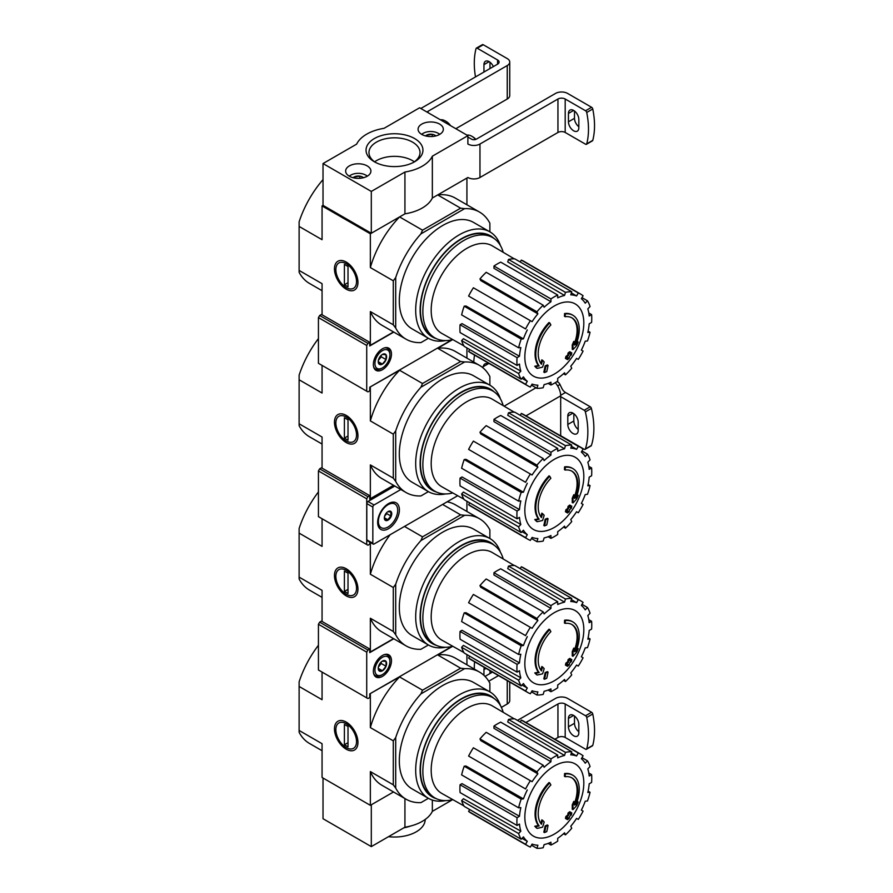 <?xml version="1.0" encoding="UTF-8"?>
<svg xmlns="http://www.w3.org/2000/svg" width="893" height="893" viewBox="0 0 893 893"><rect width="100%" height="100%" fill="white"/><g stroke="black" fill="none" stroke-linecap="round" stroke-linejoin="round"><path stroke-width="1.34" d="M565.157 776.731L564.432 776.307A119.506 87.704 -100.2 0 0 564.577 773.55L565.302 773.974A30.73 17.737 -60 0 1 572.893 775.28A30.73 17.737 -60 0 1 575.873 804.738A117.697 78.718 -9.5 0 0 578.229 802.003A114.65 92.325 103.8 0 1 576.699 805.553A117.184 78.372 170.5 0 1 572.96 809.616A118.2 55.355 -128 0 0 572.96 805.341A116.972 94.2 -76.2 0 0 574.478 801.847A117.753 55.143 52 0 1 574.579 805.129A27.996 16.163 -60 0 0 572.011 777.926A27.996 16.163 -60 0 0 565.157 776.731A119.506 87.704 -100.2 0 0 565.302 773.974M564.577 773.55A30.73 17.737 -60 0 1 572.167 774.856L572.893 775.28M571.643 777.725A27.996 16.163 -60 0 1 574.523 803.041M572.96 809.616L572.234 809.203A118.2 55.355 -128 0 0 572.234 804.917A116.972 94.2 -76.2 0 0 573.752 801.434L574.478 801.847M572.234 804.917L572.96 805.341M576.755 802.483A117.697 78.718 -9.5 0 0 577.503 801.579L578.229 802.003M537.162 828.38L536.436 827.956A114.65 15.449 -144.5 0 0 534.773 826.248A117.697 55.12 8 0 0 538.457 825.512A30.73 17.737 -60 0 1 549.028 782.525L549.753 782.949A119.506 42.775 45.7 0 1 550.869 784.98A27.996 16.163 -60 0 0 541.448 824.261A117.753 78.763 -110.5 0 0 542.542 820.287A116.972 15.761 35.5 0 1 544.172 821.962A118.2 79.053 69.5 0 1 542.587 827.152A117.184 54.875 -172 0 1 537.162 828.38A114.65 15.449 -144.5 0 0 535.499 826.672A117.697 55.12 8 0 0 539.171 825.925A30.73 17.737 -60 0 1 549.753 782.949M538.457 825.512L539.171 825.925M534.773 826.248L535.499 826.672M540.834 823.458A117.753 78.763 -110.5 0 0 541.817 819.863L542.542 820.287M544.529 832.577L543.804 832.164A118.233 68.259 -120 0 0 545.121 825.947L545.846 826.371A117.675 67.946 0 0 0 548.045 825.411A118.602 68.482 60 0 1 546.728 831.629A115.844 66.886 180 0 1 544.529 832.577A118.233 68.259 -120 0 0 545.846 826.371M545.121 825.947A117.675 67.946 0 0 0 547.32 824.987L548.045 825.411M566.173 818.87L565.448 818.457A118.925 68.661 -120 0 0 565.872 816.47A117.128 67.622 0 0 0 567.691 815.142A118.602 68.482 -120 0 0 568.082 812.998L568.808 813.423A117.675 67.946 0 0 0 570.471 812.15A118.233 68.259 60 0 1 570.08 814.293A117.128 67.622 0 0 0 571.788 812.92A117.764 67.991 60 0 1 571.375 814.907A116.548 67.288 180 0 1 569.656 816.28A118.233 68.259 60 0 1 569.154 818.368A115.844 66.886 180 0 1 567.501 819.64A118.602 68.482 -120 0 0 567.993 817.553A116.548 67.288 180 0 1 566.173 818.87A118.925 68.661 -120 0 0 566.597 816.883A117.128 67.622 0 0 0 568.417 815.566A118.602 68.482 -120 0 0 568.808 813.423M568.082 812.998A117.675 67.946 0 0 0 569.745 811.737L570.471 812.15M567.691 815.142L568.417 815.566M565.872 816.47L566.597 816.883M566.999 818.278A118.602 68.482 -120 0 1 566.776 819.216L567.501 819.64M570.303 813.121A117.128 67.622 0 0 0 571.073 812.496L571.788 812.92M422.523 801.702L420.916 802.628A73.416 42.384 120 0 1 406.081 799.224A73.416 42.384 120 0 1 395.699 788.072L395.699 737.585A73.416 42.384 120 0 1 420.916 693.906L422.523 690.189L399.584 676.939L370.104 693.682M422.523 690.189L460.621 668.187L437.682 654.949L452.561 646.353M318.433 645.271A73.416 42.384 120 0 0 299.122 681.817L299.122 732.316A73.416 42.384 120 0 0 309.503 743.467L322.06 750.712M299.122 730.463L322.06 743.702L322.06 777.468L370.349 805.341L393.512 791.968L371.309 804.783L371.309 846.609L323.02 818.725L323.02 778.026M346.205 722.08L346.205 722.08A16.61 9.589 60 0 1 357.948 742.429A16.61 9.589 60 0 1 346.205 749.205A16.61 9.589 60 0 1 334.462 728.867A16.61 9.589 60 0 1 346.205 722.08L346.205 722.08M395.699 788.072L393.288 784.824L393.288 740.833L370.349 727.583L370.349 693.828M299.122 686.46L322.06 699.71L322.06 672.083M370.349 805.341L370.349 771.585A73.416 42.384 120 0 0 381.936 785.282L406.081 799.224M393.288 784.824L370.349 771.585M466.927 664.816L466.927 654.591M445.574 800.608A61.461 35.486 -60 0 1 428.417 798.32L412.053 788.876A61.461 35.486 -60 0 1 412.053 717.905A61.461 35.486 -60 0 1 473.513 682.419L489.877 691.863L489.866 683.212A73.416 42.384 120 0 0 479.485 672.061A73.416 42.384 120 0 0 464.65 668.656L420.916 693.906M420.916 802.628L428.406 798.309M460.621 668.187L464.65 668.656M479.485 672.061L455.341 658.13A73.416 42.384 120 0 0 437.682 654.949M399.584 676.939A73.416 42.384 120 0 0 370.349 727.583M393.288 740.833L395.699 737.585M452.807 799.637A57.878 33.421 -60 0 1 434.846 797.895A57.878 33.421 -60 0 1 434.846 731.066A57.878 33.421 -60 0 1 492.724 697.645A57.878 33.421 -60 0 1 503.217 712.324M434.846 797.895L432.435 796.5A57.878 33.421 -60 0 1 432.435 729.67A57.878 33.421 -60 0 1 490.313 696.25L492.724 697.645M436.353 798.677A58.324 33.666 -60 0 1 432.212 729.536A58.324 33.666 -60 0 1 494.153 698.56M428.417 798.32A61.461 35.486 -60 0 1 428.417 727.349A61.461 35.486 -60 0 1 489.877 691.863A61.461 35.486 -60 0 1 500.437 705.582M554.33 834.095A41.703 24.078 -60 0 1 524.838 817.073A41.703 24.078 -60 0 1 554.33 765.993A41.703 24.078 -60 0 1 583.821 783.016A41.703 24.078 -60 0 1 554.33 834.095M550.948 758.961L550.948 761.762L493.963 728.308L493.963 726.065L550.948 758.961A52.921 30.552 120 0 1 557.712 755.054L557.712 757.856A49.506 28.587 -60 0 1 564.543 755.478L507.737 721.968L508.485 719.457L565.47 752.364L564.543 755.478M543.19 765.223A52.921 30.552 120 0 0 536.939 771.82L479.965 738.913A52.921 30.552 120 0 1 486.205 732.327L543.19 765.223L544.116 767.277A49.506 28.587 -60 0 1 550.948 761.762M536.939 771.82L537.876 773.863L480.713 740.565L479.965 738.913M530.364 780.694A52.921 30.552 120 0 0 525.586 788.965L468.602 756.07A52.921 30.552 120 0 1 473.379 747.787L532.083 781.676A49.506 28.587 -60 0 1 537.876 773.863M525.586 788.965L469.986 756.862M523.432 798.878L521.188 799.101L464.204 766.205L466.012 766.027L523.432 798.878A49.506 28.587 -60 0 1 527.294 789.959M521.188 799.101A52.921 30.552 120 0 0 518.599 807.808L520.842 807.585A49.506 28.587 -60 0 0 519.48 816.258L517.058 817.664A52.921 30.552 120 0 0 517.058 825.467L519.48 824.072A49.506 28.587 -60 0 0 520.842 831.171L518.599 833.537A52.921 30.552 120 0 0 521.188 839.253L523.432 836.886A49.506 28.587 -60 0 0 527.294 841.34L525.586 844.309A52.921 30.552 120 0 0 527.863 845.883A52.921 30.552 120 0 0 530.364 847.077L532.083 844.097A49.506 28.587 -60 0 0 537.876 845.225L536.939 848.35A52.921 30.552 120 0 0 543.19 847.736L544.116 844.611A49.506 28.587 -60 0 0 550.948 842.233L550.948 845.035A52.921 30.552 120 0 0 557.712 841.128L557.712 838.326A49.506 28.587 -60 0 0 564.543 832.812L565.47 834.866A52.921 30.552 120 0 0 571.721 828.28L570.783 826.226A49.506 28.587 -60 0 0 576.577 818.412L578.296 819.406A52.921 30.552 120 0 0 583.073 811.123L581.354 810.13A49.506 28.587 -60 0 0 585.228 801.211L587.471 800.988A52.921 30.552 120 0 0 590.061 792.281L587.817 792.504A49.506 28.587 -60 0 0 589.179 783.831L591.601 782.424A52.921 30.552 120 0 0 591.601 774.622L589.179 776.028A49.506 28.587 -60 0 0 587.817 768.918L590.061 766.551A52.921 30.552 120 0 0 587.471 760.836L585.228 763.202A49.506 28.587 -60 0 0 581.354 758.749L583.073 755.779A52.921 30.552 120 0 0 580.796 754.205A52.921 30.552 120 0 0 578.296 753.022L576.577 755.991L571.364 752.911M508.485 719.457A52.921 30.552 120 0 1 514.736 718.843L571.721 751.739L570.783 754.864A49.506 28.587 -60 0 1 576.577 755.991M571.721 751.739A52.921 30.552 120 0 0 565.47 752.364M463.947 805.91L441.812 793.43A50.533 29.179 -60 0 1 441.655 734.995A50.533 29.179 -60 0 1 492.344 705.905L514.223 718.832M522.025 838.371L527.294 841.34M518.599 833.537L461.625 800.641L463.422 798.733L520.842 831.171M517.058 817.664L460.074 784.757L462.027 783.641L519.48 816.258M460.074 784.757A52.921 30.552 120 0 0 460.074 792.571L517.058 825.467M464.204 766.205A52.921 30.552 120 0 0 461.625 774.912L518.599 807.808M493.963 726.065A52.921 30.552 120 0 1 500.727 722.158L557.712 755.054M580.796 754.205L523.811 721.31A52.921 30.552 120 0 0 521.311 720.115L578.296 753.022M521.311 720.115L520.217 722.013M581.979 757.666L587.471 760.836M588.788 773.003L591.601 774.622M588.107 791.153L590.061 792.281M563.528 833.749L565.47 834.866M548.135 843.405L550.948 845.035M531.458 845.18L536.939 848.35M469.696 809.527L468.602 811.413L525.586 844.309M468.602 811.413A52.921 30.552 120 0 0 470.89 812.987L527.863 845.883M461.625 800.641A52.921 30.552 120 0 0 464.204 806.357L521.188 839.253M452.561 799.693L432.346 811.369L432.346 800.072M432.346 811.369A39.27 22.671 180 0 1 404.931 827.197L404.931 798.554M404.931 827.197L371.309 846.609M474.295 669.069A75.124 43.366 60 0 1 474.607 661.791M483.95 675.365L483.95 669.638A7.345 4.242 60 0 1 484.408 667.451M489.989 673.545L489.989 670.665M517.449 720.417L555.535 698.426A8.539 4.934 180 0 1 567.613 698.426L591.59 712.279A1.708 0.982 -120 0 1 592.762 713.987A75.124 43.366 -120 0 1 592.762 745.365A1.708 0.982 -120 0 1 592.45 745.811L586.411 749.294A1.708 0.982 60 0 1 585.562 749.216L565.191 737.462L565.191 703.997L585.562 715.762A1.708 0.982 60 0 1 586.723 717.47A75.124 43.366 60 0 1 586.723 748.847A1.708 0.982 60 0 1 586.411 749.294M568.45 726.79L568.45 718.43A7.345 4.242 60 0 1 569.98 715.07A7.345 4.242 60 0 1 575.628 717.034A7.345 4.242 60 0 1 578.831 724.424L578.831 732.785A7.345 4.242 60 0 1 577.313 736.145A7.345 4.242 60 0 1 571.654 734.18A7.345 4.242 60 0 1 568.45 726.79L574.489 723.308L574.489 715.996M574.489 723.308A7.345 4.242 -120 0 0 578.831 731.735M509.747 682.085L509.747 700.514A8.539 4.934 180 0 1 507.246 703.997L501.375 707.39M498.506 675.588L488.739 681.236M554.866 739.237L557.946 737.462A5.124 2.958 180 0 1 565.191 737.462M557.946 737.462L557.946 703.997A5.124 2.958 180 0 1 565.191 703.997M557.946 703.997L525.888 722.515M485.022 676.414L492.467 672.105M403.848 827.822A30.73 17.737 0 0 0 410.702 825.992A30.73 17.737 180 0 1 403.848 827.822M425.224 819.461A30.73 17.737 180 0 1 388.5 836.685M346.205 747.586L346.205 747.586A14.623 8.439 60 0 1 335.857 729.67A14.623 8.439 60 0 1 346.205 723.698A14.623 8.439 60 0 1 356.541 741.614A14.623 8.439 60 0 1 346.205 747.586M348.013 746.861L344.397 744.773L344.397 724.424L348.013 726.511L348.013 746.861M348.013 742.686L344.397 744.773M565.157 623.392L564.432 622.968A119.506 87.704 -100.2 0 0 564.577 620.211L565.302 620.635A30.73 17.737 -60 0 1 572.893 621.941A30.73 17.737 -60 0 1 575.873 651.399A117.697 78.718 -9.5 0 0 578.229 648.664A114.65 92.325 103.8 0 1 576.699 652.214A117.184 78.372 170.5 0 1 572.96 656.277A118.2 55.355 -128 0 0 572.96 652.002A116.972 94.2 -76.2 0 0 574.478 648.508A117.753 55.143 52 0 1 574.579 651.79A27.996 16.163 -60 0 0 572.011 624.587A27.996 16.163 -60 0 0 565.157 623.392A119.506 87.704 -100.2 0 0 565.302 620.635M564.577 620.211A30.73 17.737 -60 0 1 572.167 621.517L572.893 621.941M571.643 624.386A27.996 16.163 -60 0 1 574.523 649.702M572.96 656.277L572.234 655.864A118.2 55.355 -128 0 0 572.234 651.577A116.972 94.2 -76.2 0 0 573.752 648.095L574.478 648.508M572.234 651.577L572.96 652.002M576.755 649.144A117.697 78.718 -9.5 0 0 577.503 648.24L578.229 648.664M537.162 675.041L536.436 674.617A114.65 15.449 -144.5 0 0 534.773 672.909A117.697 55.12 8 0 0 538.457 672.172A30.73 17.737 -60 0 1 549.028 629.185L549.753 629.61A119.506 42.775 45.7 0 1 550.869 631.641A27.996 16.163 -60 0 0 541.448 670.922A117.753 78.763 -110.5 0 0 542.542 666.948A116.972 15.761 35.5 0 1 544.172 668.623A118.2 79.053 69.5 0 1 542.587 673.813A117.184 54.875 -172 0 1 537.162 675.041A114.65 15.449 -144.5 0 0 535.499 673.333A117.697 55.12 8 0 0 539.171 672.585A30.73 17.737 -60 0 1 549.753 629.61M538.457 672.172L539.171 672.585M534.773 672.909L535.499 673.333M540.834 670.118A117.753 78.763 -110.5 0 0 541.817 666.524L542.542 666.948M544.529 679.238L543.804 678.825A118.233 68.259 -120 0 0 545.121 672.608L545.846 673.032A117.675 67.946 0 0 0 548.045 672.072A118.602 68.482 60 0 1 546.728 678.289A115.844 66.886 180 0 1 544.529 679.238A118.233 68.259 -120 0 0 545.846 673.032M545.121 672.608A117.675 67.946 0 0 0 547.32 671.648L548.045 672.072M566.173 665.531L565.448 665.118A118.925 68.661 -120 0 0 565.872 663.131A117.128 67.622 0 0 0 567.691 661.802A118.602 68.482 -120 0 0 568.082 659.659L568.808 660.083A117.675 67.946 0 0 0 570.471 658.811A118.233 68.259 60 0 1 570.08 660.954A117.128 67.622 0 0 0 571.788 659.581A117.764 67.991 60 0 1 571.375 661.568A116.548 67.288 180 0 1 569.656 662.941A118.233 68.259 60 0 1 569.154 665.028A115.844 66.886 180 0 1 567.501 666.301A118.602 68.482 -120 0 0 567.993 664.213A116.548 67.288 180 0 1 566.173 665.531A118.925 68.661 -120 0 0 566.597 663.544A117.128 67.622 0 0 0 568.417 662.226A118.602 68.482 -120 0 0 568.808 660.083M568.082 659.659A117.675 67.946 0 0 0 569.745 658.398L570.471 658.811M567.691 661.802L568.417 662.226M565.872 663.131L566.597 663.544M566.999 664.939A118.602 68.482 -120 0 1 566.776 665.877L567.501 666.301M570.303 659.782A117.128 67.622 0 0 0 571.073 659.157L571.788 659.581M422.523 648.363L420.916 649.289A73.416 42.384 120 0 1 406.081 645.885A73.416 42.384 120 0 1 395.699 634.733L395.699 584.245A73.416 42.384 120 0 1 420.916 540.566L422.523 536.849L404.484 526.435M422.523 536.849L460.621 514.848L442.593 504.433M318.433 491.931A73.416 42.384 120 0 0 299.122 528.477L299.122 578.977A73.416 42.384 120 0 0 309.503 590.128L322.06 597.372M369.747 651.656L370.349 652.002L393.512 638.629M346.205 568.741L346.205 568.741A16.61 9.589 60 0 1 357.948 589.09A16.61 9.589 60 0 1 346.205 595.865A16.61 9.589 60 0 1 334.462 575.527A16.61 9.589 60 0 1 346.205 568.741M395.699 634.733L393.288 631.485L393.288 587.494L370.349 574.244L370.349 542.453M299.122 533.121L322.06 546.371L322.06 518.744M299.122 577.124L322.06 590.362L322.06 621.472M370.349 652.002L370.349 618.246A73.416 42.384 120 0 0 381.936 631.943L406.081 645.885M393.288 631.485L370.349 618.246M466.927 511.477L466.927 501.252M420.916 649.289L428.406 644.969L412.053 635.537A61.461 35.486 -60 0 1 412.053 564.566A61.461 35.486 -60 0 1 473.513 529.08L489.877 538.524L489.866 529.873A73.416 42.384 120 0 0 479.485 518.721A73.416 42.384 120 0 0 464.65 515.317L420.916 540.566M460.621 514.848L464.65 515.317M479.485 518.721L455.341 504.791A73.416 42.384 120 0 0 447.136 501.81M390.141 534.717A73.416 42.384 120 0 0 370.349 574.244M393.288 587.494L395.699 584.245M452.807 646.298A57.878 33.421 -60 0 1 434.846 644.556A57.878 33.421 -60 0 1 434.846 577.726A57.878 33.421 -60 0 1 492.724 544.306A57.878 33.421 -60 0 1 503.217 558.985M434.846 644.556L432.435 643.161A57.878 33.421 -60 0 1 432.435 576.331A57.878 33.421 -60 0 1 490.313 542.911L492.724 544.306M436.353 645.338A58.324 33.666 -60 0 1 432.212 576.197A58.324 33.666 -60 0 1 494.153 545.221M445.574 647.269A61.461 35.486 -60 0 1 428.417 644.98A61.461 35.486 -60 0 1 428.417 574.009A61.461 35.486 -60 0 1 489.877 538.524A61.461 35.486 -60 0 1 500.437 552.242M554.33 680.756A41.703 24.078 -60 0 1 524.838 663.733A41.703 24.078 -60 0 1 554.33 612.654A41.703 24.078 -60 0 1 583.821 629.677A41.703 24.078 -60 0 1 554.33 680.756M550.948 605.621L550.948 608.423L493.963 574.98L493.963 572.726L550.948 605.621A52.921 30.552 120 0 1 557.712 601.715L557.712 604.516A49.506 28.587 -60 0 1 564.543 602.139L507.737 568.629L508.485 566.117L565.47 599.024L564.543 602.139M543.19 611.884A52.921 30.552 120 0 0 536.939 618.481L479.965 585.574A52.921 30.552 120 0 1 486.205 578.988L543.19 611.884L544.116 613.938A49.506 28.587 -60 0 1 550.948 608.423M536.939 618.481L537.876 620.523L480.713 587.226L479.965 585.574M530.364 627.355A52.921 30.552 120 0 0 525.586 635.626L468.602 602.73A52.921 30.552 120 0 1 473.379 594.448L532.083 628.337A49.506 28.587 -60 0 1 537.876 620.523M525.586 635.626L469.986 603.523M523.432 645.539L521.188 645.762L464.204 612.866L466.012 612.687L523.432 645.539A49.506 28.587 -60 0 1 527.294 636.62M521.188 645.762A52.921 30.552 120 0 0 518.599 654.469L520.842 654.245A49.506 28.587 -60 0 0 519.48 662.919L517.058 664.325A52.921 30.552 120 0 0 517.058 672.128L519.48 670.732A49.506 28.587 -60 0 0 520.842 677.832L518.599 680.198A52.921 30.552 120 0 0 521.188 685.913L523.432 683.547A49.506 28.587 -60 0 0 527.294 688.001L525.586 690.97A52.921 30.552 120 0 0 527.863 692.544A52.921 30.552 120 0 0 530.364 693.738L532.083 690.758A49.506 28.587 -60 0 0 537.876 691.885L536.939 695.011A52.921 30.552 120 0 0 543.19 694.397L544.116 691.271A49.506 28.587 -60 0 0 550.948 688.894L550.948 691.695A52.921 30.552 120 0 0 557.712 687.789L557.712 684.987A49.506 28.587 -60 0 0 564.543 679.473L565.47 681.526A52.921 30.552 120 0 0 571.721 674.941L570.783 672.887A49.506 28.587 -60 0 0 576.577 665.073L578.296 666.066A52.921 30.552 120 0 0 583.073 657.784L581.354 656.79A49.506 28.587 -60 0 0 585.228 647.871L587.471 647.648A52.921 30.552 120 0 0 590.061 638.941L587.817 639.165A49.506 28.587 -60 0 0 589.179 630.491L591.601 629.096A52.921 30.552 120 0 0 591.601 621.282L589.179 622.689A49.506 28.587 -60 0 0 587.817 615.578L590.061 613.212A52.921 30.552 120 0 0 587.471 607.497L585.228 609.863A49.506 28.587 -60 0 0 581.354 605.409L583.073 602.44A52.921 30.552 120 0 0 580.796 600.866A52.921 30.552 120 0 0 578.296 599.683L576.577 602.652L571.364 599.571M508.485 566.117A52.921 30.552 120 0 1 514.736 565.503L571.721 598.399L570.783 601.525A49.506 28.587 -60 0 1 576.577 602.652M571.721 598.399A52.921 30.552 120 0 0 565.47 599.024M463.947 652.571L441.812 640.091A50.533 29.179 -60 0 1 441.655 581.656A50.533 29.179 -60 0 1 492.344 552.566L514.223 565.492M522.025 685.031L527.294 688.001M518.599 680.198L461.625 647.302L463.422 645.393L520.842 677.832M517.058 664.325L460.074 631.418L462.027 630.302L519.48 662.919M460.074 631.418A52.921 30.552 120 0 0 460.074 639.232L517.058 672.128M464.204 612.866A52.921 30.552 120 0 0 461.625 621.573L518.599 654.469M493.963 572.726A52.921 30.552 120 0 1 500.727 568.819L557.712 601.715M580.796 600.866L523.811 567.97A52.921 30.552 120 0 0 521.311 566.776L578.296 599.683M521.311 566.776L520.217 568.674M581.979 604.327L587.471 607.497M588.788 619.664L591.601 621.282M588.107 637.814L590.061 638.941M563.528 680.41L565.47 681.526M548.135 690.066L550.948 691.695M531.458 691.841L536.939 695.011M469.696 656.188L468.602 658.074L525.586 690.97M468.602 658.074A52.921 30.552 120 0 0 470.89 659.648L527.863 692.544M461.625 647.302A52.921 30.552 120 0 0 464.204 653.017L521.188 685.913M346.205 594.247L346.205 594.247A14.623 8.439 60 0 1 335.857 576.331A14.623 8.439 60 0 1 346.205 570.359A14.623 8.439 60 0 1 356.541 588.275A14.623 8.439 60 0 1 346.205 594.247M348.013 593.521L344.397 591.434L344.397 571.085L348.013 573.172L348.013 593.521M348.013 589.347L344.397 591.434M565.157 470.053L564.432 469.629A119.506 87.704 -100.2 0 0 564.577 466.872L565.302 467.296A30.73 17.737 -60 0 1 572.893 468.602A30.73 17.737 -60 0 1 575.873 498.06A117.697 78.718 -9.5 0 0 578.229 495.325A114.65 92.325 103.8 0 1 576.699 498.874A117.184 78.372 170.5 0 1 572.96 502.938A118.2 55.355 -128 0 0 572.96 498.662A116.972 94.2 -76.2 0 0 574.478 495.168A117.753 55.143 52 0 1 574.579 498.45A27.996 16.163 -60 0 0 572.011 471.247A27.996 16.163 -60 0 0 565.157 470.053A119.506 87.704 -100.2 0 0 565.302 467.296M564.577 466.872A30.73 17.737 -60 0 1 572.167 468.178L572.893 468.602M571.643 471.046A27.996 16.163 -60 0 1 574.523 496.363M572.96 502.938L572.234 502.525A118.2 55.355 -128 0 0 572.234 498.238A116.972 94.2 -76.2 0 0 573.752 494.755L574.478 495.168M572.234 498.238L572.96 498.662M576.755 495.805A117.697 78.718 -9.5 0 0 577.503 494.901L578.229 495.325M537.162 521.702L536.436 521.278A114.65 15.449 -144.5 0 0 534.773 519.57A117.697 55.12 8 0 0 538.457 518.833A30.73 17.737 -60 0 1 549.028 475.846L549.753 476.27A119.506 42.775 45.7 0 1 550.869 478.302A27.996 16.163 -60 0 0 541.448 517.583A117.753 78.763 -110.5 0 0 542.542 513.609A116.972 15.761 35.5 0 1 544.172 515.283A118.2 79.053 69.5 0 1 542.587 520.474A117.184 54.875 -172 0 1 537.162 521.702A114.65 15.449 -144.5 0 0 535.499 519.994A117.697 55.12 8 0 0 539.171 519.246A30.73 17.737 -60 0 1 549.753 476.27M538.457 518.833L539.171 519.246M534.773 519.57L535.499 519.994M540.834 516.779A117.753 78.763 -110.5 0 0 541.817 513.185L542.542 513.609M544.529 525.899L543.804 525.486A118.233 68.259 -120 0 0 545.121 519.268L545.846 519.693A117.675 67.946 0 0 0 548.045 518.733A118.602 68.482 60 0 1 546.728 524.95A115.844 66.886 180 0 1 544.529 525.899A118.233 68.259 -120 0 0 545.846 519.693M545.121 519.268A117.675 67.946 0 0 0 547.32 518.308L548.045 518.733M566.173 512.191L565.448 511.778A118.925 68.661 -120 0 0 565.872 509.791A117.128 67.622 0 0 0 567.691 508.463A118.602 68.482 -120 0 0 568.082 506.32L568.808 506.744A117.675 67.946 0 0 0 570.471 505.471A118.233 68.259 60 0 1 570.08 507.615A117.128 67.622 0 0 0 571.788 506.242A117.764 67.991 60 0 1 571.375 508.229A116.548 67.288 180 0 1 569.656 509.602A118.233 68.259 60 0 1 569.154 511.689A115.844 66.886 180 0 1 567.501 512.962A118.602 68.482 -120 0 0 567.993 510.874A116.548 67.288 180 0 1 566.173 512.191A118.925 68.661 -120 0 0 566.597 510.204A117.128 67.622 0 0 0 568.417 508.887A118.602 68.482 -120 0 0 568.808 506.744M568.082 506.32A117.675 67.946 0 0 0 569.745 505.058L570.471 505.471M567.691 508.463L568.417 508.887M565.872 509.791L566.597 510.204M566.999 511.6A118.602 68.482 -120 0 1 566.776 512.537L567.501 512.962M570.303 506.443A117.128 67.622 0 0 0 571.073 505.818L571.788 506.242M422.523 495.023L420.916 495.95A73.416 42.384 120 0 1 406.081 492.545A73.416 42.384 120 0 1 395.699 481.394L395.699 430.906A73.416 42.384 120 0 1 420.916 387.227L422.523 383.51L399.584 370.26L370.104 387.004M422.523 383.51L460.621 361.509L437.682 348.27L452.561 339.675M318.433 338.592A73.416 42.384 120 0 0 299.122 375.138L299.122 425.637A73.416 42.384 120 0 0 309.503 436.789L322.06 444.033M369.747 498.316L370.349 498.662L393.512 485.29M346.205 415.401L346.205 415.401A16.61 9.589 60 0 1 357.948 435.751A16.61 9.589 60 0 1 346.205 442.526A16.61 9.589 60 0 1 334.462 422.188A16.61 9.589 60 0 1 346.205 415.401M395.699 481.394L393.288 478.146L393.288 434.154L370.349 420.904L370.349 387.149M299.122 379.782L322.06 393.032L322.06 365.404M299.122 423.784L322.06 437.023L322.06 468.133M370.349 498.662L370.349 464.907A73.416 42.384 120 0 0 381.936 478.603L406.081 492.545M393.288 478.146L370.349 464.907M466.927 358.138L466.927 347.913M420.916 495.95L428.406 491.63L412.053 482.198A61.461 35.486 -60 0 1 412.053 411.226A61.461 35.486 -60 0 1 473.513 375.741L489.877 385.184L489.866 376.533A73.416 42.384 120 0 0 479.485 365.382A73.416 42.384 120 0 0 464.65 361.978L420.916 387.227M460.621 361.509L464.65 361.978M479.485 365.382L455.341 351.451A73.416 42.384 120 0 0 437.682 348.27M399.584 370.26A73.416 42.384 120 0 0 370.349 420.904M393.288 434.154L395.699 430.906M452.807 492.958A57.878 33.421 -60 0 1 434.846 491.217A57.878 33.421 -60 0 1 434.846 424.387A57.878 33.421 -60 0 1 492.724 390.967A57.878 33.421 -60 0 1 503.217 405.645M434.846 491.217L432.435 489.822A57.878 33.421 -60 0 1 432.435 422.992A57.878 33.421 -60 0 1 490.313 389.571L492.724 390.967M436.353 491.998A58.324 33.666 -60 0 1 432.212 422.858A58.324 33.666 -60 0 1 494.153 391.882M445.574 493.929A61.461 35.486 -60 0 1 428.417 491.641A61.461 35.486 -60 0 1 428.417 420.67A61.461 35.486 -60 0 1 489.877 385.184A61.461 35.486 -60 0 1 500.437 398.903M554.33 527.417A41.703 24.078 -60 0 1 524.838 510.394A41.703 24.078 -60 0 1 554.33 459.315A41.703 24.078 -60 0 1 583.821 476.337A41.703 24.078 -60 0 1 554.33 527.417M550.948 452.282L550.948 455.084L493.963 421.641L493.963 419.386L550.948 452.282A52.921 30.552 120 0 1 557.712 448.375L557.712 451.177A49.506 28.587 -60 0 1 564.543 448.799L507.737 415.29L508.485 412.778L565.47 445.685L564.543 448.799M543.19 458.544A52.921 30.552 120 0 0 536.939 465.141L479.965 432.234A52.921 30.552 120 0 1 486.205 425.648L543.19 458.544L544.116 460.598A49.506 28.587 -60 0 1 550.948 455.084M536.939 465.141L537.876 467.184L480.713 433.886L479.965 432.234M530.364 474.016A52.921 30.552 120 0 0 525.586 482.287L468.602 449.391A52.921 30.552 120 0 1 473.379 441.109L532.083 474.998A49.506 28.587 -60 0 1 537.876 467.184M525.586 482.287L469.986 450.184M523.432 492.199L521.188 492.423L464.204 459.527L466.012 459.348L523.432 492.199A49.506 28.587 -60 0 1 527.294 483.28M521.188 492.423A52.921 30.552 120 0 0 518.599 501.129L520.842 500.906A49.506 28.587 -60 0 0 519.48 509.579L517.058 510.986A52.921 30.552 120 0 0 517.058 518.788L519.48 517.393A49.506 28.587 -60 0 0 520.842 524.492L518.599 526.859A52.921 30.552 120 0 0 521.188 532.574L523.432 530.208A49.506 28.587 -60 0 0 527.294 534.661L525.586 537.631A52.921 30.552 120 0 0 527.863 539.205A52.921 30.552 120 0 0 530.364 540.399L532.083 537.419A49.506 28.587 -60 0 0 537.876 538.546L536.939 541.671A52.921 30.552 120 0 0 543.19 541.058L544.116 537.932A49.506 28.587 -60 0 0 550.948 535.554L550.948 538.356A52.921 30.552 120 0 0 557.712 534.449L557.712 531.648A49.506 28.587 -60 0 0 564.543 526.133L565.47 528.187A52.921 30.552 120 0 0 571.721 521.601L570.783 519.547A49.506 28.587 -60 0 0 576.577 511.734L578.296 512.727A52.921 30.552 120 0 0 583.073 504.445L581.354 503.451A49.506 28.587 -60 0 0 585.228 494.532L587.471 494.309A52.921 30.552 120 0 0 590.061 485.602L587.817 485.825A49.506 28.587 -60 0 0 589.179 477.152L591.601 475.757A52.921 30.552 120 0 0 591.601 467.943L589.179 469.35A49.506 28.587 -60 0 0 587.817 462.239L590.061 459.873A52.921 30.552 120 0 0 587.471 454.157L585.228 456.524A49.506 28.587 -60 0 0 581.354 452.07L583.073 449.101A52.921 30.552 120 0 0 580.796 447.527A52.921 30.552 120 0 0 578.296 446.344L576.577 449.313L571.364 446.232M508.485 412.778A52.921 30.552 120 0 1 514.736 412.164L571.721 445.06L570.783 448.186A49.506 28.587 -60 0 1 576.577 449.313M571.721 445.06A52.921 30.552 120 0 0 565.47 445.685M463.947 499.232L441.812 486.752A50.533 29.179 -60 0 1 441.655 428.316A50.533 29.179 -60 0 1 492.344 399.227L514.223 412.153M522.025 531.692L527.294 534.661M518.599 526.859L461.625 493.963L463.422 492.054L520.842 524.492M517.058 510.986L460.074 478.079L462.027 476.962L519.48 509.579M460.074 478.079A52.921 30.552 120 0 0 460.074 485.892L517.058 518.788M464.204 459.527A52.921 30.552 120 0 0 461.625 468.233L518.599 501.129M493.963 419.386A52.921 30.552 120 0 1 500.727 415.479L557.712 448.375M580.796 447.527L523.811 414.631A52.921 30.552 120 0 0 521.311 413.437L578.296 446.344M521.311 413.437L520.217 415.334M581.979 450.987L587.471 454.157M588.788 466.325L591.601 467.943M588.107 484.475L590.061 485.602M563.528 527.071L565.47 528.187M548.135 536.726L550.948 538.356M531.458 538.501L536.939 541.671M469.696 502.848L468.602 504.735L525.586 537.631M468.602 504.735A52.921 30.552 120 0 0 470.89 506.309L527.863 539.205M461.625 493.963A52.921 30.552 120 0 0 464.204 499.678L521.188 532.574M346.205 440.908L346.205 440.908A14.623 8.439 60 0 1 335.857 422.992A14.623 8.439 60 0 1 346.205 417.02A14.623 8.439 60 0 1 356.541 434.936A14.623 8.439 60 0 1 346.205 440.908M348.013 440.182L344.397 438.095L344.397 417.745L348.013 419.833L348.013 440.182M348.013 436.007L344.397 438.095M565.157 316.714L564.432 316.289A119.506 87.704 -100.2 0 0 564.577 313.532L565.302 313.956A30.73 17.737 -60 0 1 572.893 315.262A30.73 17.737 -60 0 1 575.873 344.72A117.697 78.718 -9.5 0 0 578.229 341.986A114.65 92.325 103.8 0 1 576.699 345.535A117.184 78.372 170.5 0 1 572.96 349.598A118.2 55.355 -128 0 0 572.96 345.323A116.972 94.2 -76.2 0 0 574.478 341.829A117.753 55.143 52 0 1 574.579 345.111A27.996 16.163 -60 0 0 572.011 317.908A27.996 16.163 -60 0 0 565.157 316.714A119.506 87.704 -100.2 0 0 565.302 313.956M564.577 313.532A30.73 17.737 -60 0 1 572.167 314.838L572.893 315.262M571.643 317.707A27.996 16.163 -60 0 1 574.523 343.024M572.96 349.598L572.234 349.185A118.2 55.355 -128 0 0 572.234 344.899A116.972 94.2 -76.2 0 0 573.752 341.416L574.478 341.829M572.234 344.899L572.96 345.323M576.755 342.466A117.697 78.718 -9.5 0 0 577.503 341.561L578.229 341.986M537.162 368.363L536.436 367.938A114.65 15.449 -144.5 0 0 534.773 366.23A117.697 55.12 8 0 0 538.457 365.494A30.73 17.737 -60 0 1 549.028 322.507L549.753 322.931A119.506 42.775 45.7 0 1 550.869 324.963A27.996 16.163 -60 0 0 541.448 364.244A117.753 78.763 -110.5 0 0 542.542 360.27A116.972 15.761 35.5 0 1 544.172 361.944A118.2 79.053 69.5 0 1 542.587 367.135A117.184 54.875 -172 0 1 537.162 368.363A114.65 15.449 -144.5 0 0 535.499 366.655A117.697 55.12 8 0 0 539.171 365.907A30.73 17.737 -60 0 1 549.753 322.931M538.457 365.494L539.171 365.907M534.773 366.23L535.499 366.655M540.834 363.44A117.753 78.763 -110.5 0 0 541.817 359.846L542.542 360.27M544.529 372.56L543.804 372.147A118.233 68.259 -120 0 0 545.121 365.929L545.846 366.353A117.675 67.946 0 0 0 548.045 365.393A118.602 68.482 60 0 1 546.728 371.611A115.844 66.886 180 0 1 544.529 372.56A118.233 68.259 -120 0 0 545.846 366.353M545.121 365.929A117.675 67.946 0 0 0 547.32 364.969L548.045 365.393M566.173 358.852L565.448 358.439A118.925 68.661 -120 0 0 565.872 356.452A117.128 67.622 0 0 0 567.691 355.124A118.602 68.482 -120 0 0 568.082 352.981L568.808 353.405A117.675 67.946 0 0 0 570.471 352.132A118.233 68.259 60 0 1 570.08 354.275A117.128 67.622 0 0 0 571.788 352.902A117.764 67.991 60 0 1 571.375 354.889A116.548 67.288 180 0 1 569.656 356.262A118.233 68.259 60 0 1 569.154 358.35A115.844 66.886 180 0 1 567.501 359.622A118.602 68.482 -120 0 0 567.993 357.535A116.548 67.288 180 0 1 566.173 358.852A118.925 68.661 -120 0 0 566.597 356.865A117.128 67.622 0 0 0 568.417 355.548A118.602 68.482 -120 0 0 568.808 353.405M568.082 352.981A117.675 67.946 0 0 0 569.745 351.719L570.471 352.132M567.691 355.124L568.417 355.548M565.872 356.452L566.597 356.865M566.999 358.26A118.602 68.482 -120 0 1 566.776 359.198L567.501 359.622M570.303 353.103A117.128 67.622 0 0 0 571.073 352.478L571.788 352.902M323.02 163.553L371.309 191.426L404.931 172.025A39.27 22.671 0 0 0 432.346 156.186L467.887 135.669L419.598 107.785L384.057 128.313A39.27 22.671 0 0 0 356.642 144.141L323.02 163.553L323.02 205.368L322.06 205.926L370.349 233.81L399.584 216.921A73.416 42.384 120 0 0 370.349 267.565L370.349 233.81M422.523 341.684L420.916 342.611A73.416 42.384 120 0 1 406.081 339.206A73.416 42.384 120 0 1 395.699 328.055L395.699 277.567A73.416 42.384 120 0 1 420.916 233.888L422.523 230.171L399.584 216.921M422.523 230.171L460.621 208.169L437.682 194.931L466.927 178.042L466.927 204.798M323.02 179.616A73.416 42.384 120 0 0 299.122 221.799L299.122 272.298A73.416 42.384 120 0 0 309.503 283.449L322.06 290.694M369.747 344.977L370.349 345.323L393.512 331.95M346.205 262.062L346.205 262.062A16.61 9.589 60 0 1 357.948 282.411A16.61 9.589 60 0 1 346.205 289.187A16.61 9.589 60 0 1 334.462 268.849A16.61 9.589 60 0 1 346.205 262.062M395.699 328.055L393.288 324.806L393.288 280.815L370.349 267.565M299.122 226.442L322.06 239.692L322.06 205.926M299.122 270.445L322.06 283.684L322.06 314.794M370.349 345.323L370.349 311.568A73.416 42.384 120 0 0 381.936 325.264L406.081 339.206M393.288 324.806L370.349 311.568M420.916 342.611L428.406 338.291L412.053 328.858A61.461 35.486 -60 0 1 412.053 257.887A61.461 35.486 -60 0 1 473.513 222.402L489.877 231.845L489.866 223.194A73.416 42.384 120 0 0 479.485 212.043A73.416 42.384 120 0 0 464.65 208.638L420.916 233.888M460.621 208.169L464.65 208.638M479.485 212.043L455.341 198.112A73.416 42.384 120 0 0 437.682 194.931M393.288 280.815L395.699 277.567M452.807 339.619A57.878 33.421 -60 0 1 434.846 337.878A57.878 33.421 -60 0 1 434.846 271.048A57.878 33.421 -60 0 1 492.724 237.627A57.878 33.421 -60 0 1 503.217 252.306M434.846 337.878L432.435 336.482A57.878 33.421 -60 0 1 432.435 269.653A57.878 33.421 -60 0 1 490.313 236.232L492.724 237.627M436.353 338.659A58.324 33.666 -60 0 1 432.212 269.519A58.324 33.666 -60 0 1 494.153 238.543M445.574 340.59A61.461 35.486 -60 0 1 428.417 338.302A61.461 35.486 -60 0 1 428.417 267.331A61.461 35.486 -60 0 1 489.877 231.845A61.461 35.486 -60 0 1 500.437 245.564M554.33 374.078A41.703 24.078 -60 0 1 524.838 357.055A41.703 24.078 -60 0 1 554.33 305.975A41.703 24.078 -60 0 1 583.821 322.998A41.703 24.078 -60 0 1 554.33 374.078M550.948 298.943L550.948 301.745L493.963 268.302L493.963 266.047L550.948 298.943A52.921 30.552 120 0 1 557.712 295.036L557.712 297.838A49.506 28.587 -60 0 1 564.543 295.46L507.737 261.95L508.485 259.439L565.47 292.346L564.543 295.46M543.19 305.205A52.921 30.552 120 0 0 536.939 311.802L479.965 278.895A52.921 30.552 120 0 1 486.205 272.309L543.19 305.205L544.116 307.259A49.506 28.587 -60 0 1 550.948 301.745M536.939 311.802L537.876 313.845L480.713 280.547L479.965 278.895M530.364 320.676A52.921 30.552 120 0 0 525.586 328.948L468.602 296.052A52.921 30.552 120 0 1 473.379 287.769L532.083 321.659A49.506 28.587 -60 0 1 537.876 313.845M525.586 328.948L469.986 296.844M523.432 338.86L521.188 339.083L464.204 306.187L466.012 306.009L523.432 338.86A49.506 28.587 -60 0 1 527.294 329.941M521.188 339.083A52.921 30.552 120 0 0 518.599 347.79L520.842 347.567A49.506 28.587 -60 0 0 519.48 356.24L517.058 357.646A52.921 30.552 120 0 0 517.058 365.449L519.48 364.054A49.506 28.587 -60 0 0 520.842 371.153L518.599 373.52A52.921 30.552 120 0 0 521.188 379.235L523.432 376.868A49.506 28.587 -60 0 0 527.294 381.322L525.586 384.291A52.921 30.552 120 0 0 527.863 385.865A52.921 30.552 120 0 0 530.364 387.06L532.083 384.09A49.506 28.587 -60 0 0 537.876 385.207L536.939 388.332A52.921 30.552 120 0 0 543.19 387.718L544.116 384.593A49.506 28.587 -60 0 0 550.948 382.215L550.948 385.017A52.921 30.552 120 0 0 557.712 381.11L557.712 378.308A49.506 28.587 -60 0 0 564.543 372.794L565.47 374.848A52.921 30.552 120 0 0 571.721 368.262L570.783 366.208A49.506 28.587 -60 0 0 576.577 358.394L578.296 359.388A52.921 30.552 120 0 0 583.073 351.105L581.354 350.112A49.506 28.587 -60 0 0 585.228 341.193L587.471 340.97A52.921 30.552 120 0 0 590.061 332.263L587.817 332.486A49.506 28.587 -60 0 0 589.179 323.813L591.601 322.418A52.921 30.552 120 0 0 591.601 314.604L589.179 316.01A49.506 28.587 -60 0 0 587.817 308.9L590.061 306.533A52.921 30.552 120 0 0 587.471 300.818L585.228 303.185A49.506 28.587 -60 0 0 581.354 298.731L583.073 295.762A52.921 30.552 120 0 0 580.796 294.188A52.921 30.552 120 0 0 578.296 293.004L576.577 295.974L571.364 292.893M508.485 259.439A52.921 30.552 120 0 1 514.736 258.825L571.721 291.721L570.783 294.846A49.506 28.587 -60 0 1 576.577 295.974M571.721 291.721A52.921 30.552 120 0 0 565.47 292.346M463.947 345.892L441.812 333.413A50.533 29.179 -60 0 1 441.655 274.977A50.533 29.179 -60 0 1 492.344 245.888L514.223 258.814M522.025 378.353L527.294 381.322M518.599 373.52L461.625 340.624L463.422 338.715L520.842 371.153M517.058 357.646L460.074 324.739L462.027 323.623L519.48 356.24M460.074 324.739A52.921 30.552 120 0 0 460.074 332.553L517.058 365.449M464.204 306.187A52.921 30.552 120 0 0 461.625 314.894L518.599 347.79M493.963 266.047A52.921 30.552 120 0 1 500.727 262.14L557.712 295.036M580.796 294.188L523.811 261.292A52.921 30.552 120 0 0 521.311 260.097L578.296 293.004M521.311 260.097L520.217 261.995M581.979 297.648L587.471 300.818M588.788 312.985L591.601 314.604M588.107 331.136L590.061 332.263M563.528 373.732L565.47 374.848M548.135 383.387L550.948 385.017M531.458 385.162L536.939 388.332M469.696 349.509L468.602 351.396L525.586 384.291M468.602 351.396A52.921 30.552 120 0 0 470.89 352.969L527.863 385.865M461.625 340.624A52.921 30.552 120 0 0 464.204 346.339L521.188 379.235M323.02 205.368L371.309 233.252L404.931 213.84A39.27 22.671 0 0 0 432.346 198.012L467.887 177.495A8.539 4.934 0 0 0 479.965 177.495L557.946 132.465A5.124 2.958 0 0 1 565.191 132.465L585.562 144.219A1.708 0.982 60 0 0 586.411 144.309L592.45 140.826A1.708 0.982 -120 0 0 592.762 140.368A75.124 43.366 -120 0 0 592.762 108.991A1.708 0.982 -120 0 0 591.59 107.283L567.613 93.43A8.539 4.934 0 0 0 555.535 93.43L476.337 139.152A3.416 1.976 0 0 1 471.515 139.152L467.887 137.064M371.309 191.426L371.309 233.252M404.931 172.025L404.931 213.84M432.346 156.186L432.346 198.012M467.887 135.669L467.887 144.03A8.539 4.934 0 0 0 479.965 144.03L557.946 99.011L557.946 132.465M349.342 165.919A12.636 7.289 180 0 1 363.116 164.334A12.636 7.289 180 0 1 370.908 171.076A12.636 7.289 180 0 1 358.272 178.366A12.636 7.289 180 0 1 345.647 171.076A12.636 7.289 180 0 1 349.342 165.919M421.775 124.105A12.636 7.289 180 0 1 435.55 122.52A12.636 7.289 180 0 1 443.341 129.262A12.636 7.289 180 0 1 430.705 136.551A12.636 7.289 180 0 1 418.08 129.262A12.636 7.289 180 0 1 421.775 124.105M374.379 138.549A28.442 16.42 180 0 1 414.609 138.549A28.442 16.42 180 0 1 414.609 161.778A28.442 16.42 180 0 1 374.379 161.778A28.442 16.42 180 0 1 374.379 138.549M375.462 162.381A25.529 14.734 180 0 1 368.965 152.558A25.529 14.734 180 0 1 376.444 142.132A25.529 14.734 180 0 1 404.261 138.94A25.529 14.734 180 0 1 420.011 152.558A25.529 14.734 180 0 1 413.515 162.381M374.636 161.812A25.529 14.734 180 0 1 376.444 160.662A25.529 14.734 180 0 1 414.341 161.812M557.946 99.011A5.124 2.958 0 0 1 565.191 99.011L585.562 110.765A1.708 0.982 60 0 1 586.723 112.473A75.124 43.366 60 0 1 586.723 143.862A1.708 0.982 60 0 1 586.411 144.309M568.45 121.805L568.45 113.433A7.345 4.242 60 0 1 569.98 110.073A7.345 4.242 60 0 1 575.628 112.038A7.345 4.242 60 0 1 578.831 119.428L578.831 127.799A7.345 4.242 60 0 1 577.313 131.159A7.345 4.242 60 0 1 571.654 129.184A7.345 4.242 60 0 1 568.45 121.805L574.489 118.311A7.345 4.242 -120 0 0 578.831 126.739M574.489 118.311L574.489 111.011M427.167 112.161A3.416 1.976 0 0 1 428.048 111.279L507.246 65.557A8.539 4.934 0 0 0 509.747 62.063A8.539 4.934 0 0 0 507.246 58.581L483.258 44.739A1.708 0.982 -120 0 0 482.41 44.65L476.371 48.133A1.708 0.982 60 0 1 477.23 48.222L497.591 59.976L497.591 64.162A5.124 2.958 0 0 0 499.087 62.063A5.124 2.958 0 0 0 497.591 59.976M489.989 68.549L489.989 62.22M475.489 76.921A75.124 43.366 60 0 1 476.058 48.579A1.708 0.982 60 0 1 476.371 48.133M493.36 66.595A7.345 4.242 60 0 0 485.468 61.282A7.345 4.242 60 0 0 483.95 64.642L483.95 72.032M455.821 128.704L507.246 99.011A8.539 4.934 0 0 0 509.747 95.529L509.747 62.063M497.591 64.162L420.815 108.488M450.585 125.679A10.582 6.106 -120 0 0 446.165 121.448L445.194 120.89A11.955 6.898 -120 0 0 440.461 119.829M449.927 125.299A11.955 6.898 -120 0 0 445.194 120.89L446.165 121.448M475.857 139.386A10.582 6.106 -120 0 0 472.721 136.785L471.761 136.227A11.955 6.898 -120 0 0 467.028 135.167M475.578 139.487A11.955 6.898 -120 0 0 471.761 136.227L472.721 136.785M425.581 135.926A5.916 3.416 180 0 1 426.53 135.211L432.245 134.318A5.916 3.416 180 0 1 435.84 135.926M426.53 136.138L426.53 135.211A5.916 3.416 180 0 1 432.245 134.318L432.245 136.495M421.73 134.385A10.582 6.106 180 0 1 423.226 133.303A10.582 6.106 180 0 1 438.195 133.303A10.582 6.106 180 0 1 439.691 134.385M422.255 133.861L423.226 133.303L422.255 133.861A11.955 6.898 180 0 0 421.563 134.296M438.195 133.303L439.155 133.861A11.955 6.898 180 0 1 439.847 134.296M353.148 177.74A5.916 3.416 180 0 1 354.097 177.026L359.812 176.144A5.916 3.416 180 0 1 363.406 177.74M354.097 177.964L354.097 177.026A5.916 3.416 180 0 1 359.812 176.144L359.812 178.321M349.297 176.211A10.582 6.106 180 0 1 350.793 175.117A10.582 6.106 180 0 1 365.762 175.117A10.582 6.106 180 0 1 367.257 176.211M349.822 175.675L350.793 175.117L349.822 175.675A11.955 6.898 180 0 0 349.13 176.111M365.762 175.117L366.722 175.675A11.955 6.898 180 0 1 367.414 176.111M346.205 287.568L346.205 287.568A14.623 8.439 60 0 1 335.857 269.653A14.623 8.439 60 0 1 346.205 263.681A14.623 8.439 60 0 1 356.541 281.596A14.623 8.439 60 0 1 346.205 287.568M348.013 286.843L344.397 284.755L344.397 264.406L348.013 266.494L348.013 286.843M348.013 282.668L344.397 284.755M451.746 646.543L369.747 693.894L369.747 697.522L367.938 698.56L366.722 697.868L366.722 652.147L367.938 650.048L369.747 649.01L369.747 652.627L393.757 638.774M382.416 655.484A12.803 7.39 -60 0 1 388.823 654.859A12.803 7.39 -60 0 1 388.823 669.638A12.803 7.39 -60 0 1 376.02 677.028A12.803 7.39 -60 0 1 374.055 666.77A12.803 7.39 -60 0 1 382.416 655.484M369.747 649.01L321.458 621.126L319.649 622.175L318.433 624.263L366.722 652.147M318.433 624.263L318.433 669.984L366.722 697.868M319.649 622.175L367.938 650.048M382.416 661.11A5.916 3.416 -60 0 1 386.044 661.434A5.916 3.416 -60 0 1 386.044 666.267L382.416 670.777L378.799 670.453A5.916 3.416 -60 0 1 378.241 668.355A5.916 3.416 -60 0 1 378.799 665.62A5.916 3.416 -60 0 1 382.416 661.11L386.044 661.434L386.044 666.267A5.916 3.416 -60 0 1 382.416 670.777A5.916 3.416 -60 0 1 378.799 670.453M389.906 661.624A10.582 6.106 -60 0 1 382.416 674.583A10.582 6.106 -60 0 1 374.937 670.263A10.582 6.106 -60 0 1 382.416 657.304A10.582 6.106 -60 0 1 389.906 661.624L389.906 660.507A11.955 6.898 -60 0 0 387.428 655.038L386.1 654.268M382.416 674.583L381.456 675.141A11.955 6.898 -60 0 1 375.484 675.733A11.955 6.898 -60 0 1 373.665 673.668M384.738 654.502A11.955 6.898 -60 0 1 387.428 655.038M381.11 662.115A5.124 2.958 -60 0 1 379.402 665.731L381.211 663.477L381.211 662.014M378.386 666.993L379.402 665.731A5.124 2.958 -60 0 1 378.453 666.725M378.286 668.388L382.416 670.777M381.211 663.477L386.044 666.267M393.757 485.435L369.747 499.287L369.747 495.671L367.938 496.709L366.722 498.807L366.722 544.529L367.938 545.221L369.747 544.183L369.747 542.107M369.747 495.671L321.458 467.787L319.649 468.836L318.433 470.924L366.722 498.807M318.433 470.924L318.433 516.645L366.722 544.529M319.649 468.836L367.938 496.709M482.242 367.235L488.929 363.384M399.394 509.858A15.371 8.874 120 0 0 388.533 503.585A15.371 8.874 120 0 0 377.661 522.405A15.371 8.874 120 0 0 388.533 528.678A15.371 8.874 120 0 0 399.394 509.858M457.696 495.715L374.044 544.016A1.708 0.982 -60 0 1 373.185 544.094A1.708 0.982 -60 0 1 372.839 543.312L372.839 507.068A1.708 0.982 -60 0 1 374.044 504.98L400.834 489.509M560.681 435.918L560.681 395.833A13.663 7.881 -120 0 0 555.267 382.684M557.6 385.899L559.978 384.526A13.663 7.881 120 0 0 557.846 382.048A13.663 7.881 120 0 0 556.919 381.646M573.842 413.682L573.842 420.994A7.345 4.242 -120 0 0 578.184 429.421M559.978 384.526L562.311 389.248A6.831 3.94 -120 0 0 565.503 392.485L590.24 406.761A1.708 0.982 -120 0 1 591.389 408.402A75.124 43.366 -120 0 1 591.389 445.484A1.708 0.982 -120 0 1 591.099 445.886L585.06 449.369A1.708 0.982 60 0 1 584.201 449.279L560.681 435.695M483.336 366.599A7.345 4.242 60 0 1 484.821 363.964A7.345 4.242 60 0 1 487.846 363.998M567.803 424.476L567.803 416.116A7.345 4.242 60 0 1 569.321 412.756A7.345 4.242 60 0 1 574.98 414.72A7.345 4.242 60 0 1 578.184 422.11L578.184 430.471A7.345 4.242 60 0 1 576.666 433.831A7.345 4.242 60 0 1 571.007 431.866A7.345 4.242 60 0 1 567.803 424.476L573.842 420.994M560.681 396.671L584.201 410.255A1.708 0.982 60 0 1 585.361 411.885A75.124 43.366 60 0 1 585.361 448.978A1.708 0.982 60 0 1 585.06 449.369M473.748 362.078A75.124 43.366 60 0 1 474.563 355.09M373.185 544.094L367.157 540.611A1.708 0.982 -60 0 1 366.8 539.83L366.8 503.585A1.708 0.982 -60 0 1 368.005 501.498L394.795 486.026M388.042 511.577A5.246 3.025 -60 0 1 391.748 513.709A5.246 3.025 -60 0 1 388.042 520.128A5.246 3.025 -60 0 1 384.336 517.996A5.246 3.025 -60 0 1 388.042 511.577M384.805 519.48L387.83 519.748L390.844 515.998L390.844 511.968L387.83 511.7M378.386 521.434A13.663 7.881 -60 0 1 384.347 507.682A13.663 7.881 -60 0 1 394.873 504.02A13.663 7.881 -60 0 1 394.873 519.793A13.663 7.881 -60 0 1 381.222 527.685A13.663 7.881 -60 0 1 378.386 521.434M387.908 503.965A13.663 7.881 -60 0 1 394.148 503.607L394.873 504.02M381.222 527.685L380.496 527.261A13.663 7.881 -60 0 1 377.683 521.679M386.714 512.627L386.714 513.609L390.844 515.998M386.714 513.609L384.604 516.232M384.381 517.761L387.83 519.748M386.569 512.783A4.264 2.467 -60 0 1 385.207 515.495A4.264 2.467 -60 0 1 384.649 516.109M451.746 339.865L369.747 387.216L369.747 390.844L367.938 391.882L366.722 391.19L366.722 345.468L367.938 343.37L369.747 342.332L369.747 345.948L393.757 332.096M382.416 348.806A12.803 7.39 -60 0 1 388.823 348.181A12.803 7.39 -60 0 1 388.823 362.96A12.803 7.39 -60 0 1 376.02 370.349A12.803 7.39 -60 0 1 374.055 360.091A12.803 7.39 -60 0 1 382.416 348.806M369.747 342.332L321.458 314.448L319.649 315.497L318.433 317.584L366.722 345.468M318.433 317.584L318.433 363.306L366.722 391.19M319.649 315.497L367.938 343.37M382.416 354.432A5.916 3.416 -60 0 1 386.044 354.755A5.916 3.416 -60 0 1 386.044 359.589L382.416 364.098L378.799 363.775A5.916 3.416 -60 0 1 378.241 361.676A5.916 3.416 -60 0 1 378.799 358.941A5.916 3.416 -60 0 1 382.416 354.432L386.044 354.755L386.044 359.589A5.916 3.416 -60 0 1 382.416 364.098A5.916 3.416 -60 0 1 378.799 363.775M389.906 354.945A10.582 6.106 -60 0 1 382.416 367.905A10.582 6.106 -60 0 1 374.937 363.585A10.582 6.106 -60 0 1 382.416 350.625A10.582 6.106 -60 0 1 389.906 354.945L389.906 353.829A11.955 6.898 -60 0 0 387.428 348.359L386.1 347.589M382.416 367.905L381.456 368.463A11.955 6.898 -60 0 1 375.484 369.055A11.955 6.898 -60 0 1 373.665 366.99M384.738 347.824A11.955 6.898 -60 0 1 387.428 348.359M381.11 355.436A5.124 2.958 -60 0 1 379.402 359.053L381.211 356.798L381.211 355.336M378.386 360.314L379.402 359.053A5.124 2.958 -60 0 1 378.453 360.046M378.286 361.71L382.416 364.098M381.211 356.798L386.044 359.589M507.246 703.997L507.246 680.633M585.562 715.762L591.59 712.279M586.723 748.847L592.762 745.365M586.723 717.47L592.762 713.987M568.45 718.43L573.641 715.427M483.95 669.638L486.071 668.41M565.191 99.011L565.191 132.465M428.048 111.279L428.048 112.674M507.246 65.557L507.246 99.011M479.965 144.03L479.965 177.495M477.23 48.222L483.258 44.739M585.562 110.765L591.59 107.283M586.723 143.862L592.762 140.368M586.723 112.473L592.762 108.991M483.95 64.642L489.141 61.65M568.45 113.433L573.641 110.442M504.121 406.181L535.99 387.785M525.966 415.87L560.681 395.833M560.67 395.275L565.503 392.485M585.361 448.978L591.389 445.484M585.361 411.885L591.389 408.402M584.201 410.255L590.24 406.761M372.839 543.312L366.8 539.83M372.839 507.068L366.8 503.585M374.044 504.98L368.005 501.498M572.993 413.113L567.803 416.116M375.484 675.733L374.145 674.963M557.02 381.579L557.846 382.048M375.484 369.055L374.145 368.284"/></g></svg>
